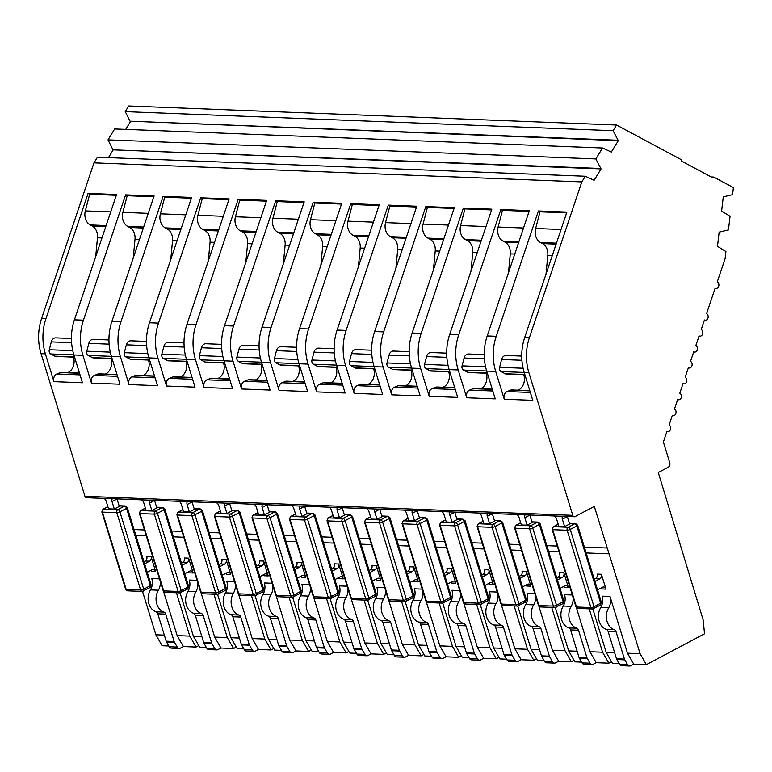 <?xml version="1.0" encoding="UTF-8"?>
<svg xmlns="http://www.w3.org/2000/svg" width="772" height="772" viewBox="0 0 772 772"><rect width="100%" height="100%" fill="white"/><g stroke="black" fill="none" stroke-linecap="round" stroke-linejoin="round"><path stroke-width="1.16" d="M67.791 372.606A11.474 8.917 92.2 0 0 73.504 357.301A11.474 8.917 92.2 0 0 73.446 357.108M95.709 256.536L97.484 237.786A11.474 8.917 92.2 0 0 96.934 232.227A11.474 8.917 92.2 0 0 92.196 226.022L90.218 224.961L106.131 225.578M105.32 374.073A11.474 8.917 92.2 0 0 111.033 358.758A11.474 8.917 92.2 0 0 110.965 358.575M133.238 258.002L135.013 239.252A11.474 8.917 92.2 0 0 134.463 233.684A11.474 8.917 92.2 0 0 129.725 227.489L127.747 226.428L143.66 227.045M142.849 375.539A11.474 8.917 92.2 0 0 148.552 360.225A11.474 8.917 92.2 0 0 148.494 360.041M170.766 259.46L172.542 240.719A11.474 8.917 92.2 0 0 171.992 235.151A11.474 8.917 92.2 0 0 167.254 228.956L165.266 227.894L181.179 228.512M180.378 376.997A11.474 8.917 92.2 0 0 186.081 361.692A11.474 8.917 92.2 0 0 186.023 361.499M208.295 260.926L210.071 242.186A11.474 8.917 92.2 0 0 209.521 236.618A11.474 8.917 92.2 0 0 204.783 230.413L202.795 229.352L218.708 229.979M217.907 378.463A11.474 8.917 92.2 0 0 223.61 363.158A11.474 8.917 92.2 0 0 223.552 362.965M245.814 262.393L247.59 243.653A11.474 8.917 92.2 0 0 247.04 238.085A11.474 8.917 92.2 0 0 242.302 231.88L240.324 230.818L256.236 231.446M255.426 379.93A11.474 8.917 92.2 0 0 261.139 364.625A11.474 8.917 92.2 0 0 261.081 364.432M283.343 263.86L285.119 245.11A11.474 8.917 92.2 0 0 284.569 239.552A11.474 8.917 92.2 0 0 279.831 233.347L277.852 232.285L293.765 232.903M292.955 381.397A11.474 8.917 92.2 0 0 298.658 366.092A11.474 8.917 92.2 0 0 298.6 365.899M320.872 265.327L322.648 246.577A11.474 8.917 92.2 0 0 322.098 241.018A11.474 8.917 92.2 0 0 317.36 234.813L315.381 233.752L331.284 234.37M330.484 382.864A11.474 8.917 92.2 0 0 336.187 367.549A11.474 8.917 92.2 0 0 336.129 367.366M358.401 266.784L360.177 248.044A11.474 8.917 92.2 0 0 359.627 242.476A11.474 8.917 92.2 0 0 354.888 236.28L352.9 235.219L368.813 235.836M368.012 384.331A11.474 8.917 92.2 0 0 373.716 369.016A11.474 8.917 92.2 0 0 373.658 368.833M395.92 268.251L397.696 249.51A11.474 8.917 92.2 0 0 397.146 243.942A11.474 8.917 92.2 0 0 392.408 237.737L390.429 236.686L406.342 237.303M405.532 385.788A11.474 8.917 92.2 0 0 411.244 370.483A11.474 8.917 92.2 0 0 411.187 370.29M433.449 269.717L435.225 250.977A11.474 8.917 92.2 0 0 434.675 245.409A11.474 8.917 92.2 0 0 429.936 239.204L427.958 238.143L443.871 238.77M443.06 387.255A11.474 8.917 92.2 0 0 448.764 371.95A11.474 8.917 92.2 0 0 448.706 371.757M470.978 271.184L472.753 252.444A11.474 8.917 92.2 0 0 472.203 246.876A11.474 8.917 92.2 0 0 467.465 240.671L465.487 239.609L481.39 240.237M480.589 388.721A11.474 8.917 92.2 0 0 486.292 373.416A11.474 8.917 92.2 0 0 486.235 373.223M508.507 272.651L510.282 253.901A11.474 8.917 92.2 0 0 509.732 248.343A11.474 8.917 92.2 0 0 504.994 242.138L503.006 241.076L518.919 241.694M711.234 176.971L713.753 177.068L733.4 187.586L732.57 194.66L723.267 196.87L721.608 211.084L730.042 216.285L728.45 229.921L719.147 232.131L717.477 246.345L725.902 251.537L725.091 258.62L717.284 281.828A3.445 2.673 -87.8 0 1 718.703 283.691A3.445 2.673 -87.8 0 1 716.078 288.448A3.445 2.673 -87.8 0 1 715.142 288.188L706.573 313.635A3.445 2.673 -87.8 0 1 707.992 315.497A3.445 2.673 -87.8 0 1 705.367 320.264A3.445 2.673 -87.8 0 1 704.431 320.004L701.217 329.548A3.445 2.673 -87.8 0 1 702.645 331.41A3.445 2.673 -87.8 0 1 700.021 336.167A3.445 2.673 -87.8 0 1 699.075 335.907L695.871 345.451A3.445 2.673 -87.8 0 1 697.29 347.313A3.445 2.673 -87.8 0 1 694.665 352.071A3.445 2.673 -87.8 0 1 693.729 351.81L690.515 361.354A3.445 2.673 -87.8 0 1 691.934 363.216A3.445 2.673 -87.8 0 1 689.309 367.983A3.445 2.673 -87.8 0 1 688.373 367.723L685.16 377.267A3.445 2.673 -87.8 0 1 686.578 379.12A3.445 2.673 -87.8 0 1 683.953 383.887A3.445 2.673 -87.8 0 1 683.017 383.626L679.804 393.17A3.445 2.673 -87.8 0 1 681.232 395.032A3.445 2.673 -87.8 0 1 678.607 399.79A3.445 2.673 -87.8 0 1 677.662 399.529L674.458 409.073A3.445 2.673 -87.8 0 1 675.876 410.936A3.445 2.673 -87.8 0 1 673.252 415.693A3.445 2.673 -87.8 0 1 672.316 415.442L669.102 424.986A3.445 2.673 -87.8 0 1 670.521 426.839A3.445 2.673 -87.8 0 1 667.896 431.606A3.445 2.673 -87.8 0 1 666.96 431.345L663.814 440.687A3.445 2.673 -87.8 0 0 663.775 443.321L669.749 462.717A3.445 2.673 -87.8 0 1 668.234 467.214L658.265 472.503L703.234 620.234L704.508 633.822L646.367 664.634L640.104 653.691L594.305 506.393L575.092 516.574A2.297 1.785 -87.8 0 1 574.349 516.748A2.297 1.785 -87.8 0 1 572.776 515.339L528.907 372.722L524.217 372.538L532.767 400.33L504.261 399.22L495.711 371.419A45.905 35.676 92.2 0 1 496.222 336.303L538.393 210.988L566.899 212.107L524.728 337.412A45.905 35.676 92.2 0 0 524.217 372.538M518.118 390.188A11.474 8.917 92.2 0 0 523.821 374.874A11.474 8.917 92.2 0 0 523.763 374.69M546.026 274.118L547.802 255.368A11.474 8.917 92.2 0 0 547.251 249.8A11.474 8.917 92.2 0 0 542.513 243.605L540.535 242.543L556.448 243.161M528.907 372.722A45.905 35.676 92.2 0 1 529.418 337.596L581.818 181.903L585.292 176.248L594.102 180.281L601.06 168.904L595.849 158.926L602.527 148.002L611.347 152.045L618.304 140.668L613.093 130.69L616.558 125.025L681.039 159.553L681.502 161.049L712.575 177.695L713.753 177.068M613.093 130.69L125.257 111.641L128.712 105.986L616.558 125.025M646.367 664.634L633.735 664.142L630.685 665.753A3.445 2.673 -87.8 0 1 629.566 666.014A3.445 2.673 -87.8 0 1 627.539 664.653L619.598 664.345A3.445 2.673 92.2 0 0 621.634 665.705L629.566 666.014M619.154 663.573L612.447 663.302L606.184 652.369L614.647 652.697M594.276 579.289L595.569 578.604A3.445 2.673 92.2 0 0 597.084 574.107L601.407 574.272L605.972 589.104L601.649 588.939A3.445 2.673 92.2 0 0 601.176 587.955M619.598 664.345L616.838 659.529A3.445 2.673 -87.8 0 1 616.519 658.767L608.095 631.39A3.445 2.673 92.2 0 0 606.319 629.383A13.915 10.818 -87.8 0 1 600.77 607.496A11.474 8.917 92.2 0 0 602.083 596.148L610.015 596.457L627.472 653.199L640.104 653.691M609.388 553.852L586.18 552.945M592.838 608.983L606.184 652.369M584.385 547.126L607.11 548.014M486.688 371.071L495.238 398.863L466.732 397.754L458.182 369.962A45.905 35.676 92.2 0 1 458.693 334.836L500.864 209.521L529.37 210.64L487.2 335.945A45.905 35.676 92.2 0 0 486.688 371.071L495.711 371.419M449.159 369.605L457.709 397.397L429.203 396.287L420.653 368.495A45.905 35.676 92.2 0 1 421.165 333.369L463.345 208.064L491.851 209.173L449.671 334.479A45.905 35.676 92.2 0 0 449.159 369.605L458.182 369.962M411.63 368.138L420.19 395.94L391.684 394.82L383.124 367.028A45.905 35.676 92.2 0 1 383.645 331.902L425.816 206.597L454.322 207.707L412.151 333.022A45.905 35.676 92.2 0 0 411.63 368.138L420.653 368.495M374.111 366.671L382.661 394.473L354.155 393.353L345.605 365.561A45.905 35.676 92.2 0 1 346.117 330.435L388.287 205.13L416.793 206.24L374.623 331.555A45.905 35.676 92.2 0 0 374.111 366.671L383.124 367.028M336.582 365.214L345.132 393.006L316.626 391.896L308.076 364.094A45.905 35.676 92.2 0 1 308.588 328.978L350.758 203.663L379.264 204.783L337.094 330.088A45.905 35.676 92.2 0 0 336.582 365.214L345.605 365.561M299.053 363.747L307.603 391.539L279.097 390.429L270.547 362.628A45.905 35.676 92.2 0 1 271.059 327.511L313.239 202.196L341.745 203.316L299.565 328.621A45.905 35.676 92.2 0 0 299.053 363.747L308.076 364.094M261.525 362.28L270.075 390.072L241.578 388.963L233.019 361.171A45.905 35.676 92.2 0 1 233.54 326.045L275.71 200.739L304.216 201.849L262.046 327.154A45.905 35.676 92.2 0 0 261.525 362.28L270.547 362.628M224.005 360.813L232.555 388.605L204.049 387.496L195.499 359.704A45.905 35.676 92.2 0 1 196.011 324.578L238.181 199.272L266.687 200.382L224.517 325.688A45.905 35.676 92.2 0 0 224.005 360.813L233.019 361.171M186.477 359.347L195.026 387.148L166.52 386.029L157.97 358.237A45.905 35.676 92.2 0 1 158.482 323.111L200.652 197.806L229.159 198.915L186.988 324.23A45.905 35.676 92.2 0 0 186.477 359.347L195.499 359.704M148.948 357.88L157.498 385.682L128.992 384.562L120.442 356.77A45.905 35.676 92.2 0 1 120.953 321.644L163.133 196.339L191.639 197.449L149.459 322.764A45.905 35.676 92.2 0 0 148.948 357.88L157.97 358.237M111.419 356.423L119.969 384.215L91.463 383.105L82.913 355.303A45.905 35.676 92.2 0 1 83.434 320.187L125.604 194.872L154.11 195.992L111.93 321.297A45.905 35.676 92.2 0 0 111.419 356.423L120.442 356.77M73.9 354.956L82.45 382.748L53.944 381.638L45.394 353.846A45.905 35.676 92.2 0 1 45.905 318.72L88.076 193.405L116.582 194.525L74.411 319.83A45.905 35.676 92.2 0 0 73.9 354.956L82.913 355.303M581.818 181.903L93.972 162.853L41.572 318.547A45.905 35.676 92.2 0 0 41.061 353.673L84.939 496.29A2.297 1.785 92.2 0 0 86.503 497.708L574.349 516.748M627.472 653.199L633.735 664.142M601.407 574.272A3.445 2.673 -87.8 0 1 599.892 578.768L594.932 581.403M597.538 589.876L602.507 587.251A3.445 2.673 -87.8 0 1 603.617 586.99A3.445 2.673 -87.8 0 1 605.972 589.104M610.015 596.457A11.474 8.917 -87.8 0 1 608.703 607.805A13.915 10.818 92.2 0 0 614.261 629.691A3.445 2.673 -87.8 0 1 616.027 631.708L624.452 659.085A3.445 2.673 92.2 0 0 624.78 659.838L627.539 664.653M567.314 516.478A3.445 1.978 -117.9 0 0 567.343 516.574L562.363 519.218A3.445 1.978 -117.9 0 1 562.846 516.304M554.277 515.966A3.445 1.978 62.1 0 1 556.583 518.996L558.87 526.408L564.641 526.639L562.363 519.218M564.641 526.639L569.62 523.995L567.343 516.574M561.051 229.487L535.643 228.502A11.474 8.917 92.2 0 0 540.535 242.543M535.643 228.502L539.975 211.837L538.393 210.988M504.261 399.22A5.742 4.458 -87.8 0 1 507.156 391.549L510.668 390.121L529.853 390.873M529.785 390.642L511.633 389.937A3.445 2.673 92.2 0 0 510.668 390.121M524.825 374.507L505.168 373.745A3.445 2.673 92.2 0 0 506.104 373.995L524.892 374.729M505.168 373.745L501.057 371.544L524.188 372.442M523.088 368.244L499.59 367.327A3.445 2.673 92.2 0 0 501.057 371.544M499.59 367.327L501.636 359.472L521.911 360.263M521.747 356.066L506.085 355.458A5.742 4.458 92.2 0 0 501.636 359.472M585.292 176.248L97.446 157.198L93.972 162.853M566.638 212.879L539.975 211.837M125.257 111.641L130.034 121.204L617.88 140.243M723.798 196.966L723.258 196.937M130.034 121.204L618.304 140.668M130.458 121.619L125.711 129.387M601.06 168.904L113.214 149.855L108.466 157.623M719.137 232.198L719.678 232.218M600.635 168.479L113.214 149.855M595.849 158.926L108.003 139.877L114.681 128.953L602.527 148.002M108.003 139.877L112.789 149.44M589.239 608.867L602.575 652.224L608.838 663.167L611.549 661.729M608.838 663.167L596.206 662.675L593.157 664.287A3.445 2.673 -87.8 0 1 592.047 664.557A3.445 2.673 -87.8 0 1 590.011 663.187L582.069 662.878A3.445 2.673 92.2 0 0 584.105 664.248L592.047 664.557M581.625 662.106L574.918 661.845L568.655 650.902L577.118 651.23M556.757 577.823L558.04 577.138A3.445 2.673 92.2 0 0 559.555 572.641L563.888 572.805L568.443 587.637L564.12 587.473A3.445 2.673 92.2 0 0 563.647 586.488M576.366 607.574L589.943 651.732L602.575 652.224M559.063 551.883L548.651 551.478M555.309 607.516L568.655 650.902M546.865 545.659L557.268 546.074M589.943 651.732L596.206 662.675M563.888 572.805A3.445 2.673 -87.8 0 1 562.373 577.311L557.403 579.936M560.009 588.418L564.979 585.784A3.445 2.673 -87.8 0 1 566.088 585.523A3.445 2.673 -87.8 0 1 568.443 587.637M572.959 597.055A11.474 8.917 -87.8 0 1 571.183 606.338A13.915 10.818 92.2 0 0 576.732 628.225A3.445 2.673 -87.8 0 1 578.508 630.241L586.923 657.619A3.445 2.673 92.2 0 0 587.251 658.371L590.011 663.187M582.069 662.878L579.309 658.062A3.445 2.673 -87.8 0 1 578.99 657.31L570.566 629.933A3.445 2.673 92.2 0 0 568.8 627.916A13.915 10.818 -87.8 0 1 563.242 606.03A11.474 8.917 92.2 0 0 564.554 594.691L572.322 594.99M529.785 515.011A3.445 1.978 -117.9 0 0 529.814 515.117L524.835 517.751A3.445 1.978 -117.9 0 1 525.317 514.837M516.748 514.499A3.445 1.978 62.1 0 1 519.064 517.529L521.341 524.941L527.112 525.172L524.835 517.751M527.112 525.172L532.101 522.528L529.814 515.117M523.522 228.03L498.123 227.036A11.474 8.917 92.2 0 0 503.006 241.076M498.123 227.036L502.447 210.37L500.864 209.521M466.732 397.754A5.742 4.458 -87.8 0 1 469.627 390.082L473.149 388.654L492.333 389.406M492.256 389.175L474.114 388.47A3.445 2.673 92.2 0 0 473.149 388.654M487.296 373.04L467.639 372.278A3.445 2.673 92.2 0 0 468.585 372.538L487.364 373.272M467.639 372.278L463.538 370.077L486.659 370.975M485.559 366.777L462.071 365.86A3.445 2.673 92.2 0 0 463.538 370.077M462.071 365.86L464.107 358.005L484.391 358.797M484.218 354.599L468.556 353.991A5.742 4.458 92.2 0 0 464.107 358.005M529.109 211.412L502.447 210.37M551.71 607.4L565.046 650.757L571.309 661.701L574.021 660.263M571.309 661.701L558.687 661.208L555.628 662.83A3.445 2.673 -87.8 0 1 554.518 663.09A3.445 2.673 -87.8 0 1 552.482 661.72L544.549 661.411A3.445 2.673 92.2 0 0 546.576 662.781L554.518 663.09M544.106 660.639L537.399 660.378L531.136 649.435L539.589 649.763M519.228 576.356L520.511 575.671A3.445 2.673 92.2 0 0 522.026 571.174L526.359 571.348L530.924 586.18L526.591 586.006A3.445 2.673 92.2 0 0 526.118 585.022M538.837 606.116L552.424 650.265L565.046 650.757M521.534 550.417L511.122 550.011M517.78 606.059L531.136 649.435M509.337 544.202L519.739 544.607M552.424 650.265L558.687 661.208M526.359 571.348A3.445 2.673 -87.8 0 1 524.844 575.844L519.874 578.469M522.49 586.952L527.45 584.317A3.445 2.673 -87.8 0 1 528.559 584.057A3.445 2.673 -87.8 0 1 530.924 586.18M535.43 595.588A11.474 8.917 -87.8 0 1 533.655 604.881A13.915 10.818 92.2 0 0 539.213 626.758A3.445 2.673 -87.8 0 1 540.979 628.775L549.403 656.152A3.445 2.673 92.2 0 0 549.722 656.904L552.482 661.72M544.549 661.411L541.79 656.596A3.445 2.673 -87.8 0 1 541.462 655.843L533.037 628.466A3.445 2.673 92.2 0 0 531.271 626.449A13.915 10.818 -87.8 0 1 525.713 604.572A11.474 8.917 92.2 0 0 527.025 593.224L534.793 593.523M492.256 513.544A3.445 1.978 -117.9 0 0 492.295 513.65L487.306 516.285A3.445 1.978 -117.9 0 1 487.788 513.37M479.219 513.033A3.445 1.978 62.1 0 1 481.535 516.063L483.812 523.484L489.593 523.706L487.306 516.285M489.593 523.706L494.572 521.061L492.295 513.65M485.993 226.563L460.594 225.569A11.474 8.917 92.2 0 0 465.487 239.609M460.594 225.569L464.918 208.903L463.345 208.064M429.203 396.287A5.742 4.458 -87.8 0 1 432.098 388.615L435.62 387.197L454.805 387.94M454.727 387.708L436.585 387.004A3.445 2.673 92.2 0 0 435.62 387.197M449.767 371.573L430.12 370.811A3.445 2.673 92.2 0 0 431.056 371.071L449.835 371.805M430.12 370.811L426.009 368.611L449.13 369.508M448.03 365.31L424.542 364.394A3.445 2.673 92.2 0 0 426.009 368.611M424.542 364.394L426.578 356.539L446.863 357.33M446.698 353.142L431.037 352.524A5.742 4.458 92.2 0 0 426.578 356.539M491.59 209.945L464.918 208.903M514.181 605.943L527.527 649.3L533.79 660.234L536.492 658.806M533.79 660.234L521.158 659.742L518.099 661.363A3.445 2.673 -87.8 0 1 516.989 661.623A3.445 2.673 -87.8 0 1 514.953 660.263L507.021 659.954A3.445 2.673 92.2 0 0 509.047 661.314L516.989 661.623M506.577 659.172L499.87 658.912L493.607 647.969L502.07 648.306M481.699 574.889L482.982 574.214A3.445 2.673 92.2 0 0 484.498 569.707L488.83 569.881L493.395 584.713L489.062 584.539A3.445 2.673 92.2 0 0 488.599 583.555M501.308 604.65L514.895 648.808L527.527 649.3M484.005 548.96L473.593 548.545M480.261 604.592L493.607 647.969M471.808 542.735L482.22 543.141M514.895 648.808L521.158 659.742M488.83 569.881A3.445 2.673 -87.8 0 1 487.315 574.378L482.355 577.012M484.961 585.485L489.921 582.85A3.445 2.673 -87.8 0 1 491.04 582.59A3.445 2.673 -87.8 0 1 493.395 584.713M497.901 594.122A11.474 8.917 -87.8 0 1 496.126 603.414A13.915 10.818 92.2 0 0 501.684 625.301A3.445 2.673 -87.8 0 1 503.45 627.308L511.875 654.685A3.445 2.673 92.2 0 0 512.203 655.438L514.953 660.263M507.021 659.954L504.261 655.129A3.445 2.673 -87.8 0 1 503.933 654.376L495.508 626.999A3.445 2.673 92.2 0 0 493.742 624.992A13.915 10.818 -87.8 0 1 488.184 603.106A11.474 8.917 92.2 0 0 489.496 591.757L497.264 592.056M454.737 512.077A3.445 1.978 -117.9 0 0 454.766 512.183L449.777 514.827A3.445 1.978 -117.9 0 1 450.259 511.904M441.69 511.575A3.445 1.978 62.1 0 1 444.006 514.596L446.284 522.017L452.064 522.239L449.777 514.827M452.064 522.239L457.043 519.595L454.766 512.183M448.464 225.096L423.066 224.102A11.474 8.917 92.2 0 0 427.958 238.143M423.066 224.102L427.398 207.436L425.816 206.597M391.684 394.82A5.742 4.458 -87.8 0 1 394.569 387.148L398.091 385.73L417.276 386.473M417.208 386.251L399.056 385.537A3.445 2.673 92.2 0 0 398.091 385.73M412.238 370.116L392.591 369.344A3.445 2.673 92.2 0 0 393.527 369.605L412.306 370.338M392.591 369.344L388.48 367.144L411.601 368.051M410.501 363.853L387.013 362.937A3.445 2.673 92.2 0 0 388.48 367.144M387.013 362.937L389.049 355.072L409.334 355.863M409.17 351.675L393.508 351.057A5.742 4.458 92.2 0 0 389.049 355.072M454.061 208.479L427.398 207.436M476.662 604.476L489.998 647.833L496.261 658.767L498.963 657.339M496.261 658.767L483.629 658.275L480.58 659.896A3.445 2.673 -87.8 0 1 479.46 660.157A3.445 2.673 -87.8 0 1 477.434 658.796L469.492 658.487A3.445 2.673 92.2 0 0 471.528 659.848L479.46 660.157M469.048 657.705L462.341 657.445L456.078 646.511L464.541 646.839M444.17 573.422L445.463 572.747A3.445 2.673 92.2 0 0 446.978 568.24L451.302 568.414L455.866 583.246L451.533 583.082A3.445 2.673 92.2 0 0 451.07 582.098M463.779 603.183L477.366 647.341L489.998 647.833M446.477 547.493L436.074 547.087M442.732 603.125L456.078 646.511M434.279 541.269L444.691 541.674M477.366 647.341L483.629 658.275M451.302 568.414A3.445 2.673 -87.8 0 1 449.786 572.911L444.826 575.545M447.432 584.018L452.402 581.393A3.445 2.673 -87.8 0 1 453.511 581.123A3.445 2.673 -87.8 0 1 455.866 583.246M460.373 592.655A11.474 8.917 -87.8 0 1 458.597 601.948A13.915 10.818 92.2 0 0 464.155 623.834A3.445 2.673 -87.8 0 1 465.921 625.841L474.346 653.218A3.445 2.673 92.2 0 0 474.674 653.981L477.434 658.796M469.492 658.487L466.732 653.662A3.445 2.673 -87.8 0 1 466.404 652.909L457.989 625.532A3.445 2.673 92.2 0 0 456.213 623.525A13.915 10.818 -87.8 0 1 450.665 601.639A11.474 8.917 92.2 0 0 451.977 590.291L459.745 590.599M417.208 510.61A3.445 1.978 -117.9 0 0 417.237 510.717L412.258 513.361A3.445 1.978 -117.9 0 1 412.74 510.437M404.171 510.109A3.445 1.978 62.1 0 1 406.477 513.129L408.764 520.55L414.535 520.772L412.258 513.361M414.535 520.772L419.514 518.137L417.237 510.717M410.945 223.629L385.537 222.635A11.474 8.917 92.2 0 0 390.429 236.686M385.537 222.635L389.87 205.979L388.287 205.13M354.155 393.353A5.742 4.458 -87.8 0 1 357.04 385.691L360.563 384.263L379.747 385.016M379.679 384.784L361.528 384.07A3.445 2.673 92.2 0 0 360.563 384.263M374.719 368.649L355.062 367.877A3.445 2.673 92.2 0 0 355.998 368.138L374.787 368.871M355.062 367.877L350.951 365.677L374.082 366.584M372.982 362.386L349.484 361.47A3.445 2.673 92.2 0 0 350.951 365.677M349.484 361.47L351.53 353.615L371.805 354.406M371.641 350.208L355.979 349.6A5.742 4.458 92.2 0 0 351.53 353.615M416.533 207.021L389.87 205.979M439.133 603.009L452.469 646.367L458.732 657.31L461.444 655.872M458.732 657.31L446.1 656.808L443.051 658.429A3.445 2.673 -87.8 0 1 441.941 658.69A3.445 2.673 -87.8 0 1 439.905 657.329L431.963 657.02A3.445 2.673 92.2 0 0 433.999 658.381L441.941 658.69M431.519 656.239L424.812 655.978L418.549 645.045L427.012 645.373M406.651 571.965L407.934 571.28A3.445 2.673 92.2 0 0 409.45 566.783L413.782 566.947L418.337 581.779L414.014 581.615A3.445 2.673 92.2 0 0 413.541 580.631M426.26 601.716L439.837 645.874L452.469 646.367M408.957 546.026L398.545 545.621M405.203 601.658L418.549 645.045M396.75 539.802L407.162 540.207M439.837 645.874L446.1 656.808M413.782 566.947A3.445 2.673 -87.8 0 1 412.267 571.444L407.298 574.078M409.903 582.551L414.873 579.926A3.445 2.673 -87.8 0 1 415.983 579.666A3.445 2.673 -87.8 0 1 418.337 581.779M422.853 591.188A11.474 8.917 -87.8 0 1 421.078 600.481A13.915 10.818 92.2 0 0 426.627 622.367A3.445 2.673 -87.8 0 1 428.402 624.374L436.817 651.751A3.445 2.673 92.2 0 0 437.145 652.514L439.905 657.329M431.963 657.02L429.203 652.205A3.445 2.673 -87.8 0 1 428.885 651.443L420.46 624.066A3.445 2.673 92.2 0 0 418.694 622.058A13.915 10.818 -87.8 0 1 413.136 600.172A11.474 8.917 92.2 0 0 414.448 588.824L422.216 589.132M379.679 509.153A3.445 1.978 -117.9 0 0 379.708 509.25L374.729 511.894A3.445 1.978 -117.9 0 1 375.211 508.98M366.642 508.642A3.445 1.978 62.1 0 1 368.958 511.672L371.236 519.083L377.006 519.305L374.729 511.894M377.006 519.305L381.995 516.671L379.708 509.25M373.416 222.162L348.018 221.178A11.474 8.917 92.2 0 0 352.9 235.219M348.018 221.178L352.341 204.512L350.758 203.663M316.626 391.896A5.742 4.458 -87.8 0 1 319.521 384.224L323.043 382.796L342.228 383.549M342.15 383.317L324.008 382.603A3.445 2.673 92.2 0 0 323.043 382.796M337.19 367.183L317.533 366.42A3.445 2.673 92.2 0 0 318.469 366.671L337.258 367.404M317.533 366.42L313.422 364.21L336.553 365.117M335.453 360.92L311.956 360.003A3.445 2.673 92.2 0 0 313.422 364.21M311.956 360.003L314.001 352.148L334.286 352.939M334.112 348.741L318.45 348.133A5.742 4.458 92.2 0 0 314.001 352.148M379.004 205.555L352.341 204.512M401.604 601.542L414.94 644.9L421.203 655.843L423.915 654.405M421.203 655.843L408.581 655.351L405.522 656.962A3.445 2.673 -87.8 0 1 404.412 657.233A3.445 2.673 -87.8 0 1 402.376 655.862L394.444 655.553A3.445 2.673 92.2 0 0 396.47 656.914L404.412 657.233M393.99 654.781L387.293 654.511L381.021 643.578L389.484 643.906M369.122 570.498L370.406 569.813A3.445 2.673 92.2 0 0 371.921 565.316L376.253 565.48L380.818 580.312L376.485 580.148A3.445 2.673 92.2 0 0 376.012 579.164M388.731 600.249L402.318 644.408L414.94 644.9M371.428 544.559L361.016 544.154M367.675 600.191L381.021 643.578M359.231 538.335L369.634 538.74M402.318 644.408L408.581 655.351M376.253 565.48A3.445 2.673 -87.8 0 1 374.738 569.987L369.769 572.612M372.384 581.094L377.344 578.46A3.445 2.673 -87.8 0 1 378.454 578.199A3.445 2.673 -87.8 0 1 380.818 580.312M385.325 589.731A11.474 8.917 -87.8 0 1 383.549 599.014A13.915 10.818 92.2 0 0 389.107 620.9A3.445 2.673 -87.8 0 1 390.873 622.917L399.298 650.294A3.445 2.673 92.2 0 0 399.616 651.047L402.376 655.862M394.444 655.553L391.684 650.738A3.445 2.673 -87.8 0 1 391.356 649.976L382.931 622.599A3.445 2.673 92.2 0 0 381.165 620.591A13.915 10.818 -87.8 0 1 375.607 598.705A11.474 8.917 92.2 0 0 376.919 587.357L384.688 587.666M342.15 507.687A3.445 1.978 -117.9 0 0 342.189 507.783L337.2 510.427A3.445 1.978 -117.9 0 1 337.682 507.513M329.113 507.175A3.445 1.978 62.1 0 1 331.429 510.205L333.707 517.616L339.477 517.848L337.2 510.427M339.477 517.848L344.466 515.204L342.189 507.783M335.888 220.705L310.489 219.711A11.474 8.917 92.2 0 0 315.381 233.752M310.489 219.711L314.812 203.046L313.239 202.196M279.097 390.429A5.742 4.458 -87.8 0 1 281.992 382.758L285.515 381.329L304.699 382.082M304.622 381.85L286.48 381.146A3.445 2.673 92.2 0 0 285.515 381.329M299.661 365.716L280.014 364.953A3.445 2.673 92.2 0 0 280.95 365.214L299.729 365.947M280.014 364.953L275.903 362.753L299.025 363.651M297.924 359.453L274.436 358.536A3.445 2.673 92.2 0 0 275.903 362.753M274.436 358.536L276.472 350.681L296.757 351.472M296.593 347.275L280.931 346.667A5.742 4.458 92.2 0 0 276.472 350.681M341.485 204.088L314.812 203.046M364.075 600.076L377.421 643.433L383.684 654.376L386.386 652.938M383.684 654.376L371.052 653.884L367.993 655.505A3.445 2.673 -87.8 0 1 366.883 655.766A3.445 2.673 -87.8 0 1 364.847 654.395L356.915 654.087A3.445 2.673 92.2 0 0 358.941 655.457L366.883 655.766M356.471 653.315L349.764 653.054L343.501 642.111L351.964 642.439M331.593 569.032L332.877 568.346A3.445 2.673 92.2 0 0 334.392 563.849L338.725 564.023L343.289 578.855L338.956 578.682A3.445 2.673 92.2 0 0 338.493 577.697M351.202 598.783L364.789 642.941L377.421 643.433M333.9 543.092L323.487 542.687M330.155 598.725L343.501 642.111M321.702 536.868L332.114 537.283M364.789 642.941L371.052 653.884M338.725 564.023A3.445 2.673 -87.8 0 1 337.21 568.52L332.25 571.145M334.855 579.627L339.815 576.993A3.445 2.673 -87.8 0 1 340.935 576.732A3.445 2.673 -87.8 0 1 343.289 578.855M347.796 588.264A11.474 8.917 -87.8 0 1 346.02 597.557A13.915 10.818 92.2 0 0 351.578 619.433A3.445 2.673 -87.8 0 1 353.344 621.45L361.769 648.827A3.445 2.673 92.2 0 0 362.097 649.58L364.847 654.395M356.915 654.087L354.155 649.271A3.445 2.673 -87.8 0 1 353.827 648.519L345.402 621.142A3.445 2.673 92.2 0 0 343.637 619.125A13.915 10.818 -87.8 0 1 338.078 597.238A11.474 8.917 92.2 0 0 339.39 585.9L347.159 586.199M304.631 506.22A3.445 1.978 -117.9 0 0 304.66 506.326L299.671 508.96A3.445 1.978 -117.9 0 1 300.154 506.046M291.584 505.708A3.445 1.978 62.1 0 1 293.9 508.738L296.178 516.15L301.958 516.381L299.671 508.96M301.958 516.381L306.938 513.737L304.66 506.326M298.359 219.238L272.96 218.244A11.474 8.917 92.2 0 0 277.852 232.285M272.96 218.244L277.293 201.579L275.71 200.739M241.578 388.963A5.742 4.458 -87.8 0 1 244.463 381.291L247.986 379.872L267.17 380.615M267.102 380.384L248.951 379.679A3.445 2.673 92.2 0 0 247.986 379.872M262.133 364.249L242.485 363.487A3.445 2.673 92.2 0 0 243.421 363.747L262.2 364.48M242.485 363.487L238.374 361.286L261.496 362.184M260.396 357.986L236.907 357.069A3.445 2.673 92.2 0 0 238.374 361.286M236.907 357.069L238.944 349.214L259.228 350.005M259.064 345.808L243.402 345.2A5.742 4.458 92.2 0 0 238.944 349.214M303.956 202.621L277.293 201.579M326.556 598.618L339.892 641.976L346.155 652.909L348.857 651.471M346.155 652.909L333.523 652.417L330.464 654.038A3.445 2.673 -87.8 0 1 329.354 654.299A3.445 2.673 -87.8 0 1 327.328 652.938L319.386 652.62A3.445 2.673 92.2 0 0 321.422 653.99L329.354 654.299M318.942 651.848L312.235 651.587L305.973 640.644L314.436 640.982M294.064 567.565L295.358 566.88A3.445 2.673 92.2 0 0 296.873 562.383L301.196 562.556L305.76 577.388L301.427 577.215A3.445 2.673 92.2 0 0 300.964 576.23M313.673 597.325L327.26 641.474L339.892 641.976M296.371 541.626L285.968 541.22M292.627 597.267L305.973 640.644M284.173 535.411L294.586 535.816M327.26 641.474L333.523 652.417M301.196 562.556A3.445 2.673 -87.8 0 1 299.681 567.053L294.721 569.688M297.326 578.16L302.296 575.526A3.445 2.673 -87.8 0 1 303.406 575.265A3.445 2.673 -87.8 0 1 305.76 577.388M310.267 586.797A11.474 8.917 -87.8 0 1 308.491 596.09A13.915 10.818 92.2 0 0 314.05 617.976A3.445 2.673 -87.8 0 1 315.816 619.984L324.24 647.361A3.445 2.673 92.2 0 0 324.568 648.113L327.328 652.938M319.386 652.62L316.626 647.804A3.445 2.673 -87.8 0 1 316.298 647.052L307.883 619.675A3.445 2.673 92.2 0 0 306.108 617.658A13.915 10.818 -87.8 0 1 300.559 595.781A11.474 8.917 92.2 0 0 301.871 584.433L309.63 584.732M267.102 504.753A3.445 1.978 -117.9 0 0 267.131 504.859L262.152 507.493A3.445 1.978 -117.9 0 1 262.634 504.579M254.065 504.241A3.445 1.978 62.1 0 1 256.372 507.272L258.659 514.692L264.429 514.914L262.152 507.493M264.429 514.914L269.409 512.27L267.131 504.859M260.839 217.772L235.431 216.778A11.474 8.917 92.2 0 0 240.324 230.818M235.431 216.778L239.764 200.112L238.181 199.272M204.049 387.496A5.742 4.458 -87.8 0 1 206.935 379.824L210.457 378.405L229.641 379.148M229.573 378.917L211.422 378.212A3.445 2.673 92.2 0 0 210.457 378.405M224.613 362.792L204.956 362.02A3.445 2.673 92.2 0 0 205.892 362.28L224.681 363.014M204.956 362.02L200.845 359.82L223.976 360.727M222.876 356.519L199.379 355.602A3.445 2.673 92.2 0 0 200.845 359.82M199.379 355.602L201.424 347.747L221.699 348.539M221.535 344.351L205.873 343.733A5.742 4.458 92.2 0 0 201.424 347.747M266.427 201.154L239.764 200.112M289.027 597.152L302.363 640.509L308.626 651.443L311.338 650.014M308.626 651.443L295.994 650.95L292.945 652.572A3.445 2.673 -87.8 0 1 291.826 652.832A3.445 2.673 -87.8 0 1 289.799 651.471L281.857 651.163A3.445 2.673 92.2 0 0 283.893 652.523L291.826 652.832M281.413 650.381L274.707 650.12L268.444 639.177L276.907 639.515M256.545 566.098L257.829 565.422A3.445 2.673 92.2 0 0 259.344 560.916L263.677 561.09L268.231 575.922L263.908 575.748A3.445 2.673 92.2 0 0 263.435 574.764M276.154 595.859L289.732 640.017L302.363 640.509M258.852 540.168L248.439 539.763M255.098 595.801L268.444 639.177M246.644 533.944L257.057 534.349M289.732 640.017L295.994 650.95M263.677 561.09A3.445 2.673 -87.8 0 1 262.162 565.587L257.192 568.221M259.797 576.694L264.767 574.059A3.445 2.673 -87.8 0 1 265.877 573.799A3.445 2.673 -87.8 0 1 268.231 575.922M272.738 585.33A11.474 8.917 -87.8 0 1 270.972 594.623A13.915 10.818 92.2 0 0 276.521 616.51A3.445 2.673 -87.8 0 1 278.296 618.517L286.711 645.894A3.445 2.673 92.2 0 0 287.039 646.646L289.799 651.471M281.857 651.163L279.097 646.338A3.445 2.673 -87.8 0 1 278.779 645.585L270.354 618.208A3.445 2.673 92.2 0 0 268.588 616.201A13.915 10.818 -87.8 0 1 263.03 594.315A11.474 8.917 92.2 0 0 264.342 582.966L272.111 583.265M229.573 503.286A3.445 1.978 -117.9 0 0 229.602 503.392L224.623 506.036A3.445 1.978 -117.9 0 1 225.106 503.112M216.536 502.784A3.445 1.978 62.1 0 1 218.843 505.805L221.13 513.226L226.9 513.448L224.623 506.036M226.9 513.448L231.889 510.803L229.602 503.392M223.311 216.305L197.912 215.311A11.474 8.917 92.2 0 0 202.795 229.352M197.912 215.311L202.235 198.655L200.652 197.806M166.52 386.029A5.742 4.458 -87.8 0 1 169.415 378.367L172.928 376.939L192.112 377.691M192.045 377.46L173.903 376.746A3.445 2.673 92.2 0 0 172.928 376.939M187.085 361.325L167.427 360.553A3.445 2.673 92.2 0 0 168.364 360.813L187.152 361.547M167.427 360.553L163.317 358.353L186.448 359.26M185.348 355.062L161.85 354.145A3.445 2.673 92.2 0 0 163.317 358.353M161.85 354.145L163.896 346.281L184.18 347.082M184.006 342.884L168.344 342.266A5.742 4.458 92.2 0 0 163.896 346.281M228.898 199.687L202.235 198.655M251.498 595.685L264.835 639.042L271.097 649.976L273.809 648.548M271.097 649.976L258.475 649.484L255.416 651.105A3.445 2.673 -87.8 0 1 254.306 651.365A3.445 2.673 -87.8 0 1 252.27 650.005L244.328 649.696A3.445 2.673 92.2 0 0 246.364 651.057L254.306 651.365M243.884 648.914L237.178 648.654L230.915 637.72L239.378 638.048M219.016 564.631L220.3 563.956A3.445 2.673 92.2 0 0 221.815 559.459L226.148 559.623L230.712 574.455L226.379 574.291A3.445 2.673 92.2 0 0 225.906 573.307M238.625 594.392L252.212 638.55L264.835 639.042M221.323 538.702L210.91 538.296M217.569 594.334L230.915 637.72M209.125 532.477L219.528 532.883M252.212 638.55L258.475 649.484M226.148 559.623A3.445 2.673 -87.8 0 1 224.633 564.12L219.663 566.754M222.278 575.227L227.238 572.602A3.445 2.673 -87.8 0 1 228.348 572.332A3.445 2.673 -87.8 0 1 230.712 574.455M235.219 583.864A11.474 8.917 -87.8 0 1 233.443 593.157A13.915 10.818 92.2 0 0 239.002 615.043A3.445 2.673 -87.8 0 1 240.767 617.05L249.192 644.427A3.445 2.673 92.2 0 0 249.51 645.189L252.27 650.005M244.328 649.696L241.578 644.871A3.445 2.673 -87.8 0 1 241.25 644.118L232.826 616.741A3.445 2.673 92.2 0 0 231.06 614.734A13.915 10.818 -87.8 0 1 225.501 592.848A11.474 8.917 92.2 0 0 226.814 581.499L234.582 581.808M192.045 501.829A3.445 1.978 -117.9 0 0 192.074 501.925L187.094 504.57A3.445 1.978 -117.9 0 1 187.577 501.646M179.007 501.317A3.445 1.978 62.1 0 1 181.323 504.338L183.601 511.759L189.372 511.981L187.094 504.57M189.372 511.981L194.361 509.346L192.074 501.925M185.782 214.838L160.383 213.844A11.474 8.917 92.2 0 0 165.266 227.894M160.383 213.844L164.706 197.188L163.133 196.339M128.992 384.562A5.742 4.458 -87.8 0 1 131.887 376.9L135.409 375.472L154.593 376.225M154.516 375.993L136.374 375.279A3.445 2.673 92.2 0 0 135.409 375.472M149.556 359.858L129.908 359.086A3.445 2.673 92.2 0 0 130.844 359.347L149.623 360.08M129.908 359.086L125.797 356.886L148.919 357.793M147.819 353.595L124.331 352.679A3.445 2.673 92.2 0 0 125.797 356.886M124.331 352.679L126.367 344.823L146.651 345.615M146.487 341.417L130.825 340.809A5.742 4.458 92.2 0 0 126.367 344.823M191.379 198.23L164.706 197.188M213.969 594.218L227.315 637.576L233.578 648.519L236.28 647.081M233.578 648.519L220.946 648.026L217.887 649.638A3.445 2.673 -87.8 0 1 216.778 649.899A3.445 2.673 -87.8 0 1 214.741 648.538L206.809 648.229A3.445 2.673 92.2 0 0 208.836 649.59L216.778 649.899M206.365 647.457L199.659 647.187L193.396 636.253L201.859 636.582M181.488 563.174L182.771 562.489A3.445 2.673 92.2 0 0 184.286 557.992L188.619 558.156L193.183 572.988L188.85 572.824A3.445 2.673 92.2 0 0 188.387 571.84M201.096 592.925L214.684 637.083L227.315 637.576M183.794 537.235L173.382 536.829M180.05 592.867L193.396 636.253M171.596 531.011L182.009 531.416M214.684 637.083L220.946 648.026M188.619 558.156A3.445 2.673 -87.8 0 1 187.104 562.653L182.144 565.287M184.749 573.76L189.709 571.135A3.445 2.673 -87.8 0 1 190.829 570.875A3.445 2.673 -87.8 0 1 193.183 572.988M197.69 582.406A11.474 8.917 -87.8 0 1 195.914 591.69A13.915 10.818 92.2 0 0 201.473 613.576A3.445 2.673 -87.8 0 1 203.239 615.593L211.663 642.97A3.445 2.673 92.2 0 0 211.982 643.723L214.741 648.538M206.809 648.229L204.049 643.414A3.445 2.673 -87.8 0 1 203.721 642.651L195.297 615.274A3.445 2.673 92.2 0 0 193.531 613.267A13.915 10.818 -87.8 0 1 187.972 591.381A11.474 8.917 92.2 0 0 189.285 580.033L197.053 580.341M154.525 500.362A3.445 1.978 -117.9 0 0 154.554 500.459L149.565 503.103A3.445 1.978 -117.9 0 1 150.048 500.188M141.479 499.851A3.445 1.978 62.1 0 1 143.795 502.881L146.072 510.292L151.852 510.524L149.565 503.103M151.852 510.524L156.832 507.879L154.554 500.459M148.253 213.371L122.854 212.387A11.474 8.917 92.2 0 0 127.747 226.428M122.854 212.387L127.177 195.721L125.604 194.872M91.463 383.105A5.742 4.458 -87.8 0 1 94.358 375.433L97.88 374.005L117.064 374.758M116.997 374.526L98.845 373.822A3.445 2.673 92.2 0 0 97.88 374.005M112.027 358.391L92.379 357.629A3.445 2.673 92.2 0 0 93.316 357.88L112.094 358.613M92.379 357.629L88.269 355.429L111.39 356.326M110.29 352.128L86.802 351.212A3.445 2.673 92.2 0 0 88.269 355.429M86.802 351.212L88.838 343.357L109.122 344.148M108.958 339.95L93.296 339.342A5.742 4.458 92.2 0 0 88.838 343.357M153.85 196.763L127.177 195.721M176.45 592.751L189.787 636.109L196.049 647.052L198.751 645.614M196.049 647.052L183.418 646.56L180.358 648.171A3.445 2.673 -87.8 0 1 179.249 648.441A3.445 2.673 -87.8 0 1 177.222 647.071L169.28 646.762A3.445 2.673 92.2 0 0 171.316 648.133L179.249 648.441M168.836 645.99L162.13 645.73L155.867 634.787L164.33 635.115M143.959 561.707L145.252 561.022A3.445 2.673 92.2 0 0 146.767 556.525L151.09 556.689L155.655 571.521L151.322 571.357A3.445 2.673 92.2 0 0 150.858 570.373M163.567 591.458L177.155 635.617L189.787 636.109M146.265 535.768L135.862 535.363M142.521 591.4L155.867 634.787M134.067 529.544L144.48 529.959M177.155 635.617L183.418 646.56M151.09 556.689A3.445 2.673 -87.8 0 1 149.575 561.196L144.615 563.821M147.22 572.303L152.19 569.668A3.445 2.673 -87.8 0 1 153.3 569.408A3.445 2.673 -87.8 0 1 155.655 571.521M160.161 580.94A11.474 8.917 -87.8 0 1 158.385 590.223A13.915 10.818 92.2 0 0 163.944 612.109A3.445 2.673 -87.8 0 1 165.71 614.126L174.134 641.503A3.445 2.673 92.2 0 0 174.462 642.256L177.222 647.071M169.28 646.762L166.52 641.947A3.445 2.673 -87.8 0 1 166.192 641.194L157.778 613.817A3.445 2.673 92.2 0 0 156.002 611.8A13.915 10.818 -87.8 0 1 150.453 589.914A11.474 8.917 92.2 0 0 151.766 578.575L159.524 578.875M116.997 498.895A3.445 1.978 -117.9 0 0 117.026 499.002L112.036 501.636A3.445 1.978 -117.9 0 1 112.529 498.722M103.959 498.384A3.445 1.978 62.1 0 1 106.266 501.414L108.553 508.825L114.324 509.057L112.036 501.636M114.324 509.057L119.303 506.413L117.026 499.002M110.734 211.914L85.325 210.92A11.474 8.917 92.2 0 0 90.218 224.961M85.325 210.92L89.658 194.255L88.076 193.405M53.944 381.638A5.742 4.458 -87.8 0 1 56.829 373.966L60.351 372.538L79.535 373.291M79.468 373.059L61.316 372.355A3.445 2.673 92.2 0 0 60.351 372.538M74.498 356.925L54.851 356.162A3.445 2.673 92.2 0 0 55.787 356.423L74.575 357.156M54.851 356.162L50.74 353.962L73.871 354.859M72.771 350.662L49.273 349.745A3.445 2.673 92.2 0 0 50.74 353.962M49.273 349.745L51.319 341.89L71.593 342.681M71.429 338.483L55.767 337.875A5.742 4.458 92.2 0 0 51.319 341.89M116.321 195.297L89.658 194.255M92.196 226.022L105.803 226.553M129.725 227.489L143.331 228.02M167.254 228.956L180.851 229.487M204.783 230.413L218.38 230.944M242.302 231.88L255.908 232.411M279.831 233.347L293.437 233.877M317.36 234.813L330.966 235.344M354.888 236.28L368.485 236.811M392.408 237.737L406.014 238.278M429.936 239.204L443.543 239.735M467.465 240.671L481.072 241.202M504.994 242.138L518.591 242.669M542.513 243.605L556.12 244.135M84.939 496.29L572.776 515.339M41.061 353.673L45.394 353.846M529.418 337.596L524.728 337.412M45.905 318.72L41.572 318.547M83.434 320.187L74.411 319.83M120.953 321.644L111.93 321.297M158.482 323.111L149.459 322.764M196.011 324.578L186.988 324.23M233.54 326.045L224.517 325.688M271.059 327.511L262.046 327.154M308.588 328.978L299.565 328.621M346.117 330.435L337.094 330.088M383.645 331.902L374.623 331.555M421.165 333.369L412.151 333.022M458.693 334.836L449.671 334.479M496.222 336.303L487.2 335.945M599.892 578.768L595.569 578.604M608.703 607.805L600.77 607.496M530.345 392.456L507.156 391.549M616.838 659.529L624.78 659.838M624.452 659.085L616.519 658.767M608.095 631.39L616.027 631.708M606.319 629.383L614.261 629.691M569.475 523.512L574.783 523.725L568.144 527.247L553.707 526.678L558.214 524.294M547.802 255.368L552.279 255.542M558.185 524.178L553.283 526.774A2.297 1.312 62.1 0 1 553.707 526.678A2.297 1.785 92.2 0 0 552.694 529.679L567.13 530.239A2.297 1.785 -87.8 0 1 568.144 527.247A2.297 1.312 62.1 0 1 570.238 529.418L576.877 525.896L600.674 603.241A2.297 0.598 -17.1 0 0 601.427 602.507L577.63 525.163A2.297 0.598 162.9 0 1 576.877 525.896A2.297 1.312 -117.9 0 0 574.783 523.725A2.297 1.785 -87.8 0 1 575.526 523.551L569.418 523.31M553.283 526.774L552.163 529.476A2.297 0.598 -17.1 0 0 552.694 529.679L576.491 607.024L590.927 607.583L567.13 530.239A2.297 0.598 -17.1 0 0 570.238 529.418L594.025 606.763L600.674 603.241A2.297 1.312 62.1 0 1 600.307 605.209L601.427 602.507M552.163 529.476L575.96 606.811A2.297 0.598 -17.1 0 0 576.491 607.024A2.297 1.785 92.2 0 0 578.064 608.433L592.5 608.992A2.297 1.785 -87.8 0 1 590.927 607.583A2.297 0.598 -17.1 0 0 594.025 606.763A2.297 1.312 62.1 0 1 593.658 608.732A2.297 1.312 62.1 0 1 593.234 608.818A2.297 1.785 -87.8 0 1 592.5 608.992L600.307 605.209M562.373 577.311L558.04 577.138M571.183 606.338L563.242 606.03M492.816 390.989L469.627 390.082M579.309 658.062L587.251 658.371M586.923 657.619L578.99 657.31M570.566 629.933L578.508 630.241M568.8 627.916L576.732 628.225M531.947 522.046L537.264 522.258L530.615 525.78L516.178 525.211L520.685 522.827M510.282 253.901L514.75 254.075M520.656 522.712L515.754 525.307A2.297 1.312 62.1 0 1 516.178 525.211A2.297 1.785 92.2 0 0 515.175 528.212L529.602 528.781A2.297 1.785 -87.8 0 1 530.615 525.78A2.297 1.312 62.1 0 1 532.709 527.952L539.358 524.429L563.145 601.774A2.297 0.598 -17.1 0 0 563.898 601.041L540.101 523.706A2.297 0.598 162.9 0 1 539.358 524.429A2.297 1.312 -117.9 0 0 537.264 522.258A2.297 1.785 -87.8 0 1 537.997 522.084L531.889 521.843M515.754 525.307L514.634 528.009A2.297 0.598 -17.1 0 0 515.175 528.212L538.962 605.557L553.399 606.116L529.602 528.781A2.297 0.598 -17.1 0 0 532.709 527.952L556.506 605.296L563.145 601.774A2.297 1.312 62.1 0 1 562.778 603.743L563.898 601.041M514.634 528.009L538.431 605.354A2.297 0.598 -17.1 0 0 538.962 605.557A2.297 1.785 92.2 0 0 540.535 606.966L554.971 607.535A2.297 1.785 -87.8 0 1 553.399 606.116A2.297 0.598 -17.1 0 0 556.506 605.296A2.297 1.312 62.1 0 1 556.129 607.265A2.297 1.312 62.1 0 1 555.715 607.361A2.297 1.785 -87.8 0 1 554.971 607.535L562.778 603.743M524.844 575.844L520.511 575.671M533.655 604.881L525.713 604.572M455.287 389.522L432.098 388.615M541.79 656.596L549.722 656.904M549.403 656.152L541.462 655.843M533.037 628.466L540.979 628.775M531.271 626.449L539.213 626.758M494.427 520.589L499.735 520.791L493.086 524.313L478.65 523.754L483.166 521.361M472.753 252.444L477.231 252.618M483.127 521.245L478.235 523.841A2.297 1.312 62.1 0 1 478.65 523.754A2.297 1.785 92.2 0 0 477.646 526.745L492.082 527.315A2.297 1.785 -87.8 0 1 493.086 524.313A2.297 1.312 62.1 0 1 495.18 526.485L501.829 522.972L525.616 600.307A2.297 0.598 -17.1 0 0 526.369 599.574L502.582 522.239A2.297 0.598 162.9 0 1 501.829 522.972A2.297 1.312 -117.9 0 0 499.735 520.791A2.297 1.785 -87.8 0 1 500.478 520.617L494.36 520.376M478.235 523.841L477.115 526.543A2.297 0.598 -17.1 0 0 477.646 526.745L501.433 604.09L515.87 604.65L492.082 527.315A2.297 0.598 -17.1 0 0 495.18 526.485L518.977 603.829L525.616 600.307A2.297 1.312 62.1 0 1 525.249 602.276L526.369 599.574M477.115 526.543L500.903 603.887A2.297 0.598 -17.1 0 0 501.433 604.09A2.297 1.785 92.2 0 0 503.006 605.499L517.443 606.068A2.297 1.785 -87.8 0 1 515.87 604.65A2.297 0.598 -17.1 0 0 518.977 603.829A2.297 1.312 62.1 0 1 518.61 605.798A2.297 1.312 62.1 0 1 518.186 605.895A2.297 1.785 -87.8 0 1 517.443 606.068L525.249 602.276M487.315 574.378L482.982 574.214M496.126 603.414L488.184 603.106M417.758 388.055L394.569 387.148M504.261 655.129L512.203 655.438M511.875 654.685L503.933 654.376M495.508 626.999L503.45 627.308M493.742 624.992L501.684 625.301M456.899 519.122L462.206 519.324L455.557 522.847L441.13 522.287L445.637 519.894M435.225 250.977L439.702 251.151M445.598 519.778L440.706 522.374A2.297 1.312 62.1 0 1 441.13 522.287A2.297 1.785 92.2 0 0 440.117 525.288L454.554 525.848A2.297 1.785 -87.8 0 1 455.557 522.847A2.297 1.312 62.1 0 1 457.651 525.028L464.3 521.505L488.097 598.84A2.297 0.598 -17.1 0 0 488.84 598.107L465.053 520.772A2.297 0.598 162.9 0 1 464.3 521.505A2.297 1.312 -117.9 0 0 462.206 519.324A2.297 1.785 -87.8 0 1 462.949 519.151L456.831 518.909M440.706 522.374L439.586 525.076A2.297 0.598 -17.1 0 0 440.117 525.288L463.914 602.623L478.341 603.193L454.554 525.848A2.297 0.598 -17.1 0 0 457.651 525.028L481.448 602.363L488.097 598.84A2.297 1.312 62.1 0 1 487.73 600.819L488.84 598.107M439.586 525.076L463.383 602.421A2.297 0.598 -17.1 0 0 463.914 602.623A2.297 1.785 92.2 0 0 465.487 604.042L479.914 604.601A2.297 1.785 -87.8 0 1 478.341 603.193A2.297 0.598 -17.1 0 0 481.448 602.363A2.297 1.312 62.1 0 1 481.081 604.341A2.297 1.312 62.1 0 1 480.657 604.428A2.297 1.785 -87.8 0 1 479.914 604.601L487.73 600.819M449.786 572.911L445.463 572.747M458.597 601.948L450.665 601.639M380.239 386.589L357.04 385.691M466.732 653.662L474.674 653.981M474.346 653.218L466.404 652.909M457.989 625.532L465.921 625.841M456.213 623.525L464.155 623.834M419.37 517.655L424.677 517.858L418.038 521.38L403.602 520.82L408.108 518.427M397.696 249.51L402.173 249.684M408.079 518.321L403.177 520.907A2.297 1.312 62.1 0 1 403.602 520.82A2.297 1.785 92.2 0 0 402.588 523.821L417.025 524.381A2.297 1.785 -87.8 0 1 418.038 521.38A2.297 1.312 62.1 0 1 420.132 523.561L426.771 520.038L450.568 597.374A2.297 0.598 -17.1 0 0 451.321 596.65L427.524 519.305A2.297 0.598 162.9 0 1 426.771 520.038A2.297 1.312 -117.9 0 0 424.677 517.858A2.297 1.785 -87.8 0 1 425.42 517.684L419.312 517.452M403.177 520.907L402.058 523.619A2.297 0.598 -17.1 0 0 402.588 523.821L426.385 601.156L440.822 601.726L417.025 524.381A2.297 0.598 -17.1 0 0 420.132 523.561L443.919 600.896L450.568 597.374A2.297 1.312 62.1 0 1 450.201 599.352L451.321 596.65M402.058 523.619L425.854 600.954A2.297 0.598 -17.1 0 0 426.385 601.156A2.297 1.785 92.2 0 0 427.958 602.575L442.385 603.135A2.297 1.785 -87.8 0 1 440.822 601.726A2.297 0.598 -17.1 0 0 443.919 600.896A2.297 1.312 62.1 0 1 443.553 602.874A2.297 1.312 62.1 0 1 443.128 602.961A2.297 1.785 -87.8 0 1 442.385 603.135L450.201 599.352M412.267 571.444L407.934 571.28M421.078 600.481L413.136 600.172M342.71 385.132L319.521 384.224M429.203 652.205L437.145 652.514M436.817 651.751L428.885 651.443M420.46 624.066L428.402 624.374M418.694 622.058L426.627 622.367M381.841 516.188L387.148 516.4L380.509 519.923L366.073 519.353L370.579 516.97M360.177 248.044L364.645 248.217M370.55 516.854L365.648 519.45A2.297 1.312 62.1 0 1 366.073 519.353A2.297 1.785 92.2 0 0 365.069 522.354L379.496 522.914A2.297 1.785 -87.8 0 1 380.509 519.923A2.297 1.312 62.1 0 1 382.603 522.094L389.252 518.572L413.039 595.916A2.297 0.598 -17.1 0 0 413.792 595.183L389.995 517.838A2.297 0.598 162.9 0 1 389.252 518.572A2.297 1.312 -117.9 0 0 387.148 516.4A2.297 1.785 -87.8 0 1 387.891 516.227L381.783 515.986M365.648 519.45L364.529 522.152A2.297 0.598 -17.1 0 0 365.069 522.354L388.856 599.699L403.293 600.259L379.496 522.914A2.297 0.598 -17.1 0 0 382.603 522.094L406.4 599.439L413.039 595.916A2.297 1.312 62.1 0 1 412.673 597.885L413.792 595.183M364.529 522.152L388.326 599.487A2.297 0.598 -17.1 0 0 388.856 599.699A2.297 1.785 92.2 0 0 390.429 601.108L404.866 601.668A2.297 1.785 -87.8 0 1 403.293 600.259A2.297 0.598 -17.1 0 0 406.4 599.439A2.297 1.312 62.1 0 1 406.024 601.407A2.297 1.312 62.1 0 1 405.609 601.494A2.297 1.785 -87.8 0 1 404.866 601.668L412.673 597.885M374.738 569.987L370.406 569.813M383.549 599.014L375.607 598.705M305.181 383.665L281.992 382.758M391.684 650.738L399.616 651.047M399.298 650.294L391.356 649.976M382.931 622.599L390.873 622.917M381.165 620.591L389.107 620.9M344.322 514.721L349.629 514.934L342.98 518.456L328.544 517.887L333.06 515.503M322.648 246.577L327.125 246.75M333.022 515.387L328.129 517.983A2.297 1.312 62.1 0 1 328.544 517.887A2.297 1.785 92.2 0 0 327.54 520.888L341.967 521.457A2.297 1.785 -87.8 0 1 342.98 518.456A2.297 1.312 62.1 0 1 345.074 520.627L351.723 517.105L375.51 594.45A2.297 0.598 -17.1 0 0 376.263 593.716L352.476 516.371A2.297 0.598 162.9 0 1 351.723 517.105A2.297 1.312 -117.9 0 0 349.629 514.934A2.297 1.785 -87.8 0 1 350.372 514.76L344.254 514.519M328.129 517.983L327.01 520.685A2.297 0.598 -17.1 0 0 327.54 520.888L351.328 598.232L365.764 598.792L341.967 521.457A2.297 0.598 -17.1 0 0 345.074 520.627L368.871 597.972L375.51 594.45A2.297 1.312 62.1 0 1 375.144 596.418L376.263 593.716M327.01 520.685L350.797 598.02A2.297 0.598 -17.1 0 0 351.328 598.232A2.297 1.785 92.2 0 0 352.9 599.641L367.337 600.211A2.297 1.785 -87.8 0 1 365.764 598.792A2.297 0.598 -17.1 0 0 368.871 597.972A2.297 1.312 62.1 0 1 368.505 599.941A2.297 1.312 62.1 0 1 368.08 600.027A2.297 1.785 -87.8 0 1 367.337 600.211L375.144 596.418M337.21 568.52L332.877 568.346M346.02 597.557L338.078 597.238M267.652 382.198L244.463 381.291M354.155 649.271L362.097 649.58M361.769 648.827L353.827 648.519M345.402 621.142L353.344 621.45M343.637 619.125L351.578 619.433M306.793 513.264L312.1 513.467L305.451 516.989L291.025 516.429L295.531 514.036M285.119 245.11L289.596 245.293M295.493 513.92L290.6 516.516A2.297 1.312 62.1 0 1 291.025 516.429A2.297 1.785 92.2 0 0 290.011 519.421L304.448 519.99A2.297 1.785 -87.8 0 1 305.451 516.989A2.297 1.312 62.1 0 1 307.546 519.16L314.194 515.638L337.991 592.983A2.297 0.598 -17.1 0 0 338.734 592.249L314.947 514.914A2.297 0.598 162.9 0 1 314.194 515.638A2.297 1.312 -117.9 0 0 312.1 513.467A2.297 1.785 -87.8 0 1 312.843 513.293L306.725 513.052M290.6 516.516L289.481 519.218A2.297 0.598 -17.1 0 0 290.011 519.421L313.808 596.766L328.235 597.325L304.448 519.99A2.297 0.598 -17.1 0 0 307.546 519.16L331.342 596.505L337.991 592.983A2.297 1.312 62.1 0 1 337.615 594.951L338.734 592.249M289.481 519.218L313.268 596.563A2.297 0.598 -17.1 0 0 313.808 596.766A2.297 1.785 92.2 0 0 315.381 598.175L329.808 598.744A2.297 1.785 -87.8 0 1 328.235 597.325A2.297 0.598 -17.1 0 0 331.342 596.505A2.297 1.312 62.1 0 1 330.976 598.474A2.297 1.312 62.1 0 1 330.551 598.57A2.297 1.785 -87.8 0 1 329.808 598.744L337.615 594.951M299.681 567.053L295.358 566.88M308.491 596.09L300.559 595.781M230.133 380.731L206.935 379.824M316.626 647.804L324.568 648.113M324.24 647.361L316.298 647.052M307.883 619.675L315.816 619.984M306.108 617.658L314.05 617.976M269.264 511.797L274.571 512L267.932 515.522L253.496 514.963L258.002 512.569M247.59 243.653L252.068 243.827M257.964 512.454L253.071 515.049A2.297 1.312 62.1 0 1 253.496 514.963A2.297 1.785 92.2 0 0 252.483 517.964L266.919 518.523A2.297 1.785 -87.8 0 1 267.932 515.522A2.297 1.312 62.1 0 1 270.026 517.703L276.665 514.181L300.462 591.516A2.297 0.598 -17.1 0 0 301.215 590.783L277.418 513.448A2.297 0.598 162.9 0 1 276.665 514.181A2.297 1.312 -117.9 0 0 274.571 512A2.297 1.785 -87.8 0 1 275.315 511.826L269.206 511.585M253.071 515.049L251.952 517.751A2.297 0.598 -17.1 0 0 252.483 517.964L276.279 595.299L290.716 595.859L266.919 518.523A2.297 0.598 -17.1 0 0 270.026 517.703L293.814 595.038L300.462 591.516A2.297 1.312 62.1 0 1 300.096 593.485L301.215 590.783M251.952 517.751L275.749 595.096A2.297 0.598 -17.1 0 0 276.279 595.299A2.297 1.785 92.2 0 0 277.852 596.717L292.279 597.277A2.297 1.785 -87.8 0 1 290.716 595.859A2.297 0.598 -17.1 0 0 293.814 595.038A2.297 1.312 62.1 0 1 293.447 597.007A2.297 1.312 62.1 0 1 293.022 597.103A2.297 1.785 -87.8 0 1 292.279 597.277L300.096 593.485M262.162 565.587L257.829 565.422M270.972 594.623L263.03 594.315M192.604 379.264L169.415 378.367M279.097 646.338L287.039 646.646M286.711 645.894L278.779 645.585M270.354 618.208L278.296 618.517M268.588 616.201L276.521 616.51M231.735 510.331L237.043 510.533L230.403 514.056L215.967 513.496L220.474 511.103M210.071 242.186L214.539 242.36M220.445 510.987L215.542 513.583A2.297 1.312 62.1 0 1 215.967 513.496A2.297 1.785 92.2 0 0 214.963 516.497L229.39 517.057A2.297 1.785 -87.8 0 1 230.403 514.056A2.297 1.312 62.1 0 1 232.497 516.236L239.146 512.714L262.934 590.049A2.297 0.598 -17.1 0 0 263.686 589.326L239.889 511.981A2.297 0.598 162.9 0 1 239.146 512.714A2.297 1.312 -117.9 0 0 237.043 510.533A2.297 1.785 -87.8 0 1 237.786 510.36L231.677 510.128M215.542 513.583L214.423 516.285A2.297 0.598 -17.1 0 0 214.963 516.497L238.751 593.832L253.187 594.401L229.39 517.057A2.297 0.598 -17.1 0 0 232.497 516.236L256.294 593.572L262.934 590.049A2.297 1.312 62.1 0 1 262.567 592.028L263.686 589.326M214.423 516.285L238.22 593.629A2.297 0.598 -17.1 0 0 238.751 593.832A2.297 1.785 92.2 0 0 240.324 595.251L254.76 595.81A2.297 1.785 -87.8 0 1 253.187 594.401A2.297 0.598 -17.1 0 0 256.294 593.572A2.297 1.312 62.1 0 1 255.918 595.55A2.297 1.312 62.1 0 1 255.503 595.637A2.297 1.785 -87.8 0 1 254.76 595.81L262.567 592.028M224.633 564.12L220.3 563.956M233.443 593.157L225.501 592.848M155.075 377.807L131.887 376.9M241.578 644.871L249.51 645.189M249.192 644.427L241.25 644.118M232.826 616.741L240.767 617.05M231.06 614.734L239.002 615.043M194.216 508.864L199.523 509.076L192.875 512.589L178.438 512.029L182.954 509.636M172.542 240.719L177.02 240.893M182.916 509.53L178.023 512.125A2.297 1.312 62.1 0 1 178.438 512.029A2.297 1.785 92.2 0 0 177.435 515.03L191.861 515.59A2.297 1.785 -87.8 0 1 192.875 512.589A2.297 1.312 62.1 0 1 194.969 514.77L201.617 511.247L225.405 588.592A2.297 0.598 -17.1 0 0 226.157 587.859L202.37 510.514A2.297 0.598 162.9 0 1 201.617 511.247A2.297 1.312 -117.9 0 0 199.523 509.076A2.297 1.785 -87.8 0 1 200.257 508.893L194.148 508.661M178.023 512.125L176.904 514.827A2.297 0.598 -17.1 0 0 177.435 515.03L201.222 592.365L215.658 592.935L191.861 515.59A2.297 0.598 -17.1 0 0 194.969 514.77L218.765 592.105L225.405 588.592A2.297 1.312 62.1 0 1 225.038 590.561L226.157 587.859M176.904 514.827L200.691 592.163A2.297 0.598 -17.1 0 0 201.222 592.365A2.297 1.785 92.2 0 0 202.795 593.784L217.231 594.343A2.297 1.785 -87.8 0 1 215.658 592.935A2.297 0.598 -17.1 0 0 218.765 592.105A2.297 1.312 62.1 0 1 218.399 594.083A2.297 1.312 62.1 0 1 217.974 594.17A2.297 1.785 -87.8 0 1 217.231 594.343L225.038 590.561M187.104 562.653L182.771 562.489M195.914 591.69L187.972 591.381M117.547 376.34L94.358 375.433M204.049 643.414L211.982 643.723M211.663 642.97L203.721 642.651M195.297 615.274L203.239 615.593M193.531 613.267L201.473 613.576M156.687 507.397L161.995 507.609L155.346 511.132L140.919 510.562L145.425 508.179M135.013 239.252L139.491 239.426M145.387 508.063L140.494 510.659A2.297 1.312 62.1 0 1 140.919 510.562A2.297 1.785 92.2 0 0 139.906 513.563L154.342 514.123A2.297 1.785 -87.8 0 1 155.346 511.132A2.297 1.312 62.1 0 1 157.44 513.303L164.089 509.781L187.885 587.125A2.297 0.598 -17.1 0 0 188.629 586.392L164.841 509.047A2.297 0.598 162.9 0 1 164.089 509.781A2.297 1.312 -117.9 0 0 161.995 507.609A2.297 1.785 -87.8 0 1 162.738 507.436L156.62 507.194M140.494 510.659L139.375 513.361A2.297 0.598 -17.1 0 0 139.906 513.563L163.703 590.908L178.129 591.468L154.342 514.123A2.297 0.598 -17.1 0 0 157.44 513.303L181.237 590.648L187.885 587.125A2.297 1.312 62.1 0 1 187.509 589.094L188.629 586.392M139.375 513.361L163.162 590.696A2.297 0.598 -17.1 0 0 163.703 590.908A2.297 1.785 92.2 0 0 165.266 592.317L179.702 592.877A2.297 1.785 -87.8 0 1 178.129 591.468A2.297 0.598 -17.1 0 0 181.237 590.648A2.297 1.312 62.1 0 1 180.87 592.616A2.297 1.312 62.1 0 1 180.445 592.703A2.297 1.785 -87.8 0 1 179.702 592.877L187.509 589.094M149.575 561.196L145.252 561.022M158.385 590.223L150.453 589.914M80.027 374.874L56.829 373.966M166.52 641.947L174.462 642.256M174.134 641.503L166.192 641.194M157.778 613.817L165.71 614.126M156.002 611.8L163.944 612.109M119.158 505.93L124.466 506.142L117.826 509.665L103.39 509.095L107.897 506.712M97.484 237.786L101.962 237.959M107.858 506.596L102.966 509.192A2.297 1.312 62.1 0 1 103.39 509.095A2.297 1.785 92.2 0 0 102.377 512.097L116.813 512.666A2.297 1.785 -87.8 0 1 117.826 509.665A2.297 1.312 62.1 0 1 119.921 511.836L126.56 508.314L150.357 585.659A2.297 0.598 -17.1 0 0 151.109 584.925L127.312 507.59A2.297 0.598 162.9 0 1 126.56 508.314A2.297 1.312 -117.9 0 0 124.466 506.142A2.297 1.785 -87.8 0 1 125.209 505.969L119.1 505.728M102.966 509.192L101.846 511.894A2.297 0.598 -17.1 0 0 102.377 512.097L126.174 589.441L140.61 590.001L116.813 512.666A2.297 0.598 -17.1 0 0 119.921 511.836L143.708 589.181L150.357 585.659A2.297 1.312 62.1 0 1 149.99 587.627L151.109 584.925M101.846 511.894L125.643 589.239A2.297 0.598 -17.1 0 0 126.174 589.441A2.297 1.785 92.2 0 0 127.747 590.85L142.173 591.42A2.297 1.785 -87.8 0 1 140.61 590.001A2.297 0.598 -17.1 0 0 143.708 589.181A2.297 1.312 62.1 0 1 143.341 591.149A2.297 1.312 62.1 0 1 142.916 591.246A2.297 1.785 -87.8 0 1 142.173 591.42L149.99 587.627M715.065 288.41L716.078 288.448M704.363 320.226L705.367 320.264M666.883 431.567L667.896 431.606M699.007 336.129L700.021 336.167M672.238 415.654L673.252 415.693M693.652 352.032L694.665 352.071M677.594 399.751L678.607 399.79M688.296 367.935L689.309 367.983M682.95 383.848L683.953 383.887M575.526 523.551L577.63 525.163M578.064 608.433L575.96 606.811M537.997 522.084L540.101 523.706M540.535 606.966L538.431 605.354M500.478 520.617L502.582 522.239M503.006 605.499L500.903 603.887M462.949 519.151L465.053 520.772M465.487 604.042L463.383 602.421M425.42 517.684L427.524 519.305M427.958 602.575L425.854 600.954M387.891 516.227L389.995 517.838M390.429 601.108L388.326 599.487M350.372 514.76L352.476 516.371M352.9 599.641L350.797 598.02M312.843 513.293L314.947 514.914M315.381 598.175L313.268 596.563M275.315 511.826L277.418 513.448M277.852 596.717L275.749 595.096M237.786 510.36L239.889 511.981M240.324 595.251L238.22 593.629M200.257 508.893L202.37 510.514M202.795 593.784L200.691 592.163M162.738 507.436L164.841 509.047M165.266 592.317L163.162 590.696M125.209 505.969L127.312 507.59M127.747 590.85L125.643 589.239"/></g></svg>
